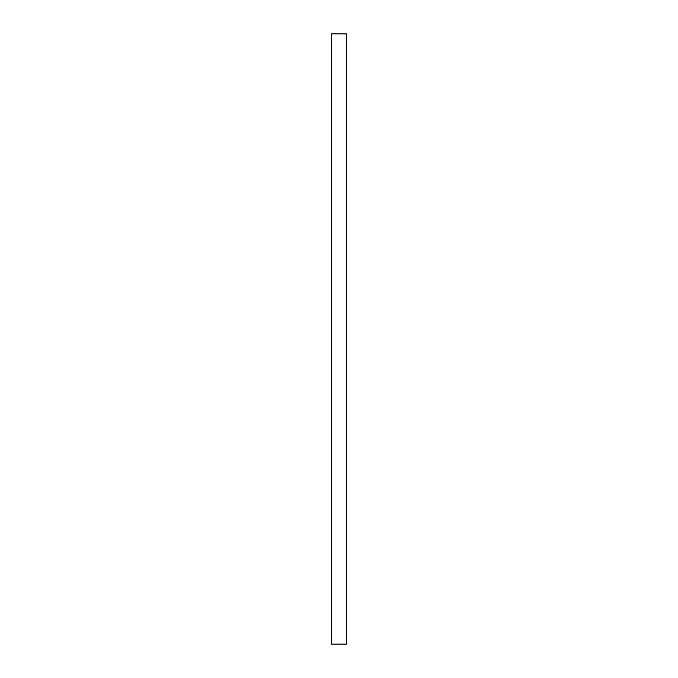 <?xml version="1.0" encoding="UTF-8"?>
<svg xmlns="http://www.w3.org/2000/svg" width="678" height="678" viewBox="0 0 678 678"><rect width="100%" height="100%" fill="white"/><g stroke="black" fill="none" stroke-linecap="round" stroke-linejoin="round"><path stroke-width="1.02" d="M346.627 644.1L346.627 33.9L346.627 644.1L331.373 644.1L331.373 33.9L346.627 33.9L331.373 33.9L331.373 644.1L346.627 644.1"/></g></svg>
